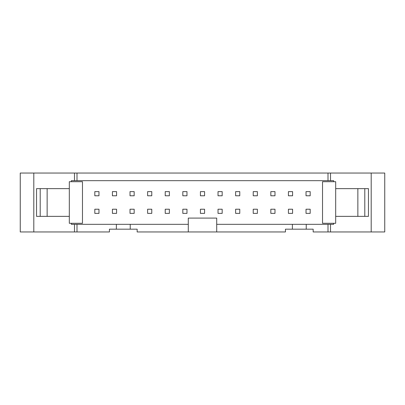 <?xml version="1.0" encoding="UTF-8"?>
<svg xmlns="http://www.w3.org/2000/svg" width="405" height="405" viewBox="0 0 405 405"><rect width="100%" height="100%" fill="white"/><g stroke="black" fill="none" stroke-linecap="round" stroke-linejoin="round"><path stroke-width="0.61" d="M288.426 191.621L292.587 191.621L292.587 195.777L288.426 195.777L288.426 191.621M292.587 213.379L288.426 213.379L288.426 209.223L292.587 209.223L292.587 213.379M270.829 191.621L274.985 191.621L274.985 195.777L270.829 195.777L270.829 191.621M274.985 213.379L270.829 213.379L270.829 209.223L274.985 209.223L274.985 213.379M253.226 191.621L257.383 191.621L257.383 195.777L253.226 195.777L253.226 191.621M257.383 213.379L253.226 213.379L253.226 209.223L257.383 209.223L257.383 213.379M235.624 191.621L239.78 191.621L239.78 195.777L235.624 195.777L235.624 191.621M239.78 213.379L235.624 213.379L235.624 209.223L239.78 209.223L239.78 213.379M218.022 191.621L222.178 191.621L222.178 195.777L218.022 195.777L218.022 191.621M222.178 213.379L218.022 213.379L218.022 209.223L222.178 209.223L222.178 213.379M200.419 191.621L204.581 191.621L204.581 195.777L200.419 195.777L200.419 191.621M204.581 213.379L200.419 213.379L200.419 209.223L204.581 209.223L204.581 213.379M182.822 191.621L186.978 191.621L186.978 195.777L182.822 195.777L182.822 191.621M186.978 213.379L182.822 213.379L182.822 209.223L186.978 209.223L186.978 213.379M165.22 191.621L169.376 191.621L169.376 195.777L165.22 195.777L165.22 191.621M169.376 213.379L165.22 213.379L165.22 209.223L169.376 209.223L169.376 213.379M147.617 191.621L151.774 191.621L151.774 195.777L147.617 195.777L147.617 191.621M151.774 213.379L147.617 213.379L147.617 209.223L151.774 209.223L151.774 213.379M130.015 191.621L134.171 191.621L134.171 195.777L130.015 195.777L130.015 191.621M134.171 213.379L130.015 213.379L130.015 209.223L134.171 209.223L134.171 213.379M112.413 191.621L116.574 191.621L116.574 195.777L112.413 195.777L112.413 191.621M116.574 213.379L112.413 213.379L112.413 209.223L116.574 209.223L116.574 213.379M306.028 195.777L306.028 191.621L310.184 191.621L310.184 195.777L306.028 195.777M310.184 213.379L306.028 213.379L306.028 209.223L310.184 209.223L310.184 213.379M98.972 195.777L94.816 195.777L94.816 191.621L98.972 191.621L98.972 195.777M98.972 213.379L94.816 213.379L94.816 209.223L98.972 209.223L98.972 213.379M40.206 188.639L36.546 188.639L36.546 216.361L69.311 216.361L69.311 223.287L82.478 223.287L82.478 181.713L69.311 181.713L69.311 188.639L40.206 188.639L40.206 216.361M47.137 188.639L47.137 216.361M69.311 188.639L69.311 216.361M322.522 181.713L335.689 181.713L335.689 223.287L322.522 223.287L322.522 181.713M335.689 188.639L357.863 188.639L357.863 216.361L335.689 216.361M357.863 188.639L364.794 188.639L364.794 216.361L357.863 216.361M364.794 188.639L368.454 188.639L368.454 216.361L364.794 216.361M371.198 173.051L371.198 231.949L384.75 231.949L384.75 173.051L327.999 173.051L327.999 180.67L333.644 180.67L333.644 181.713M333.644 223.287L333.644 224.329L327.999 224.329L327.999 231.949L330.52 231.949L330.52 224.329M327.999 173.051L20.25 173.051L20.25 231.949L109.436 231.949L109.436 229.179L137.153 229.179L137.153 231.949L188.295 231.949L188.295 224.329L130.223 224.329L130.223 229.179M33.802 173.051L33.802 231.949M330.52 231.949L371.198 231.949M330.52 180.67L330.52 173.051M77.001 173.051L77.001 180.67L327.999 180.67M74.48 173.051L74.48 180.67L77.001 180.67M71.356 181.713L71.356 180.67L74.48 180.67M130.223 224.329L71.356 224.329L71.356 223.287M74.48 224.329L74.48 231.949M77.001 224.329L77.001 231.949M327.999 224.329L216.705 224.329L216.705 231.949L188.295 231.949M216.705 231.949L285.449 231.949L285.449 229.179L313.166 229.179L313.166 231.949L327.999 231.949M116.367 229.179L116.367 224.329M306.236 224.329L306.236 229.179M292.38 229.179L292.38 224.329M216.705 224.329L216.705 218.093L188.295 218.093L188.295 224.329"/></g></svg>
